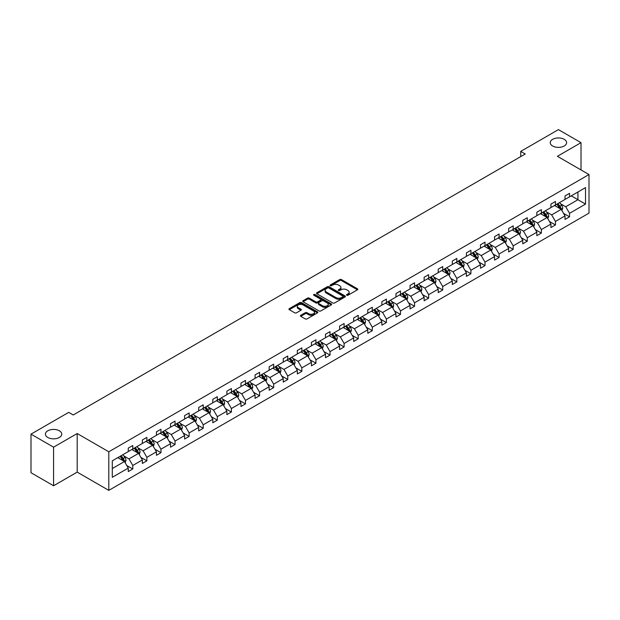 <?xml version="1.0" encoding="UTF-8"?>
<svg xmlns="http://www.w3.org/2000/svg" width="620" height="620" viewBox="0 0 620 620"><rect width="100%" height="100%" fill="white"/><g stroke="black" fill="none" stroke-linecap="round" stroke-linejoin="round"><path stroke-width="0.93" d="M59.357 430.799A8.176 4.72 0 0 0 50.453 429.776A8.176 4.72 0 0 0 45.407 434.139A8.176 4.72 0 0 0 47.802 437.472A8.176 4.72 0 0 0 56.707 438.495A8.176 4.72 0 0 0 61.752 434.139A8.176 4.72 0 0 0 59.357 430.799M564.208 139.329A8.176 4.72 0 0 0 555.303 138.306A8.176 4.72 0 0 0 550.258 142.662A8.176 4.72 0 0 0 552.653 146.002A8.176 4.72 0 0 0 561.557 147.025A8.176 4.72 0 0 0 566.603 142.662A8.176 4.72 0 0 0 564.208 139.329M346.758 295.244A0.876 0.504 0 0 0 347.998 295.244L357.422 289.811A1.256 0.721 0 0 0 357.787 289.3A1.256 0.721 0 0 0 357.422 288.781L341.465 279.574A1.256 0.721 0 0 0 339.69 279.574L330.274 285.006A0.876 0.504 0 0 0 331.514 285.727L332.731 285.022A4.014 2.317 0 0 1 338.404 285.022L339.737 285.789A4.014 2.317 0 0 1 340.907 287.424A4.014 2.317 0 0 1 339.737 289.067L338.512 289.772A0.876 0.504 0 0 0 339.76 290.486L340.977 289.78A4.014 2.317 0 0 1 346.65 289.78L347.983 290.548A4.014 2.317 0 0 1 349.153 292.19A4.014 2.317 0 0 1 347.983 293.826L346.758 294.531A0.876 0.504 0 0 0 346.758 295.244L346.758 294.531M300.778 315.293A1.256 0.721 0 0 0 300.406 315.805A1.256 0.721 0 0 0 300.778 316.316L305.249 318.905A1.256 0.721 0 0 0 307.024 318.905L317.487 312.868A1.256 0.721 0 0 0 317.851 312.356A1.256 0.721 0 0 0 317.487 311.844L301.529 302.63A1.256 0.721 0 0 0 299.755 302.63L289.292 308.667A1.256 0.721 0 0 0 288.928 309.178A1.256 0.721 0 0 0 289.292 309.69L294.702 312.813A1.256 0.721 0 0 0 296.476 312.813L300.948 310.233A1.256 0.721 0 0 0 301.32 309.713A1.256 0.721 0 0 0 300.948 309.202L298.267 307.66A3.356 1.938 0 0 1 297.29 306.288A3.356 1.938 0 0 1 299.359 304.498A3.356 1.938 0 0 1 303.01 304.916L313.519 310.984A3.356 1.938 0 0 1 314.503 312.356A3.356 1.938 0 0 1 312.426 314.138A3.356 1.938 0 0 1 308.776 313.72L307.024 312.713A1.256 0.721 0 0 0 305.249 312.713L300.778 315.293L300.778 316.316L305.249 313.751L305.249 312.713M77.198 433.535L53.576 447.175L31 434.139L31 472.719L53.576 485.755L77.198 472.122L108.802 490.374L108.802 451.786L77.198 433.535L77.198 472.122M581.01 169.934L581.01 142.662L557.388 156.302L589 174.546L108.802 451.786M581.01 142.662L558.426 129.626L520.722 151.396L520.722 156.612M31 434.139L68.704 412.37L73.222 414.974L525.241 154.008L520.722 151.396M332.824 302.986A1.256 0.721 0 0 0 334.591 302.986L345.053 296.949A1.256 0.721 0 0 0 345.418 296.438A1.256 0.721 0 0 0 345.053 295.926L329.096 286.711A1.256 0.721 0 0 0 327.321 286.711L316.867 292.749A1.256 0.721 0 0 0 316.495 293.26A1.256 0.721 0 0 0 316.867 293.772L332.824 302.986M314.154 295.438A0.876 0.504 0 0 1 315.045 295.562L315.045 294.515L331.266 303.885A1.256 0.721 0 0 1 331.638 304.397A1.256 0.721 0 0 1 331.266 304.908L320.811 310.946A1.256 0.721 0 0 1 319.037 310.946L303.079 301.731L303.079 300.708A1.256 0.721 0 0 0 302.715 301.219A1.256 0.721 0 0 0 303.079 301.731M303.079 300.708L307.559 298.127A1.256 0.721 0 0 1 309.326 298.127L315.797 301.863A1.256 0.721 0 0 0 317.572 301.863L320.54 300.15A1.256 0.721 0 0 0 320.912 299.638A1.256 0.721 0 0 0 320.54 299.119L313.805 295.236A0.876 0.504 0 0 1 315.045 294.515M53.576 447.175L53.576 485.755M112.282 460.831L128.27 451.6L128.27 448.113L132.781 445.501L132.781 448.996L142.36 443.471L142.36 439.975L146.87 437.371L146.87 440.867L156.442 435.333L156.442 431.846L160.96 429.234L160.96 432.729L170.531 427.203L170.531 423.708L175.049 421.104L175.049 424.591L184.62 419.066L184.62 415.571L189.139 412.966L189.139 416.462L198.71 410.936L198.71 407.441L203.228 404.829L203.228 408.324L212.799 402.799L212.799 399.303L217.318 396.699L217.318 400.195L226.889 394.669L226.889 391.173L231.407 388.562L231.407 392.057L240.978 386.531L240.978 383.036L245.497 380.432L245.497 383.927L255.068 378.394L255.068 374.906L259.586 372.295L259.586 375.79L269.158 370.264L269.158 366.769L273.668 364.165L273.668 367.652L283.247 362.127L283.247 358.639L287.757 356.027L287.757 359.522L297.337 353.997L297.337 350.502L301.847 347.897L301.847 351.385L311.426 345.859L311.426 342.364L315.937 339.76L315.937 343.255L325.508 337.729L325.508 334.234L330.026 331.623L330.026 335.118L339.597 329.592L339.597 326.097L344.115 323.493L344.115 326.988L353.687 321.454L353.687 317.967L358.205 315.355L358.205 318.851L367.776 313.325L367.776 309.829L372.295 307.226L372.295 310.713L381.866 305.187L381.866 301.7L386.384 299.088L386.384 302.583L395.955 297.058L395.955 293.562L400.474 290.958L400.474 294.446L410.045 288.92L410.045 285.425L414.563 282.821L414.563 286.316L424.134 280.79L424.134 277.295L428.653 274.683L428.653 278.178L438.224 272.653L438.224 269.158L442.734 266.553L442.734 270.049L452.313 264.523L452.313 261.028L456.824 258.416L456.824 261.911L466.403 256.385L466.403 252.89L470.913 250.286L470.913 253.781L480.492 248.248L480.492 244.761L485.003 242.149L485.003 245.644L494.574 240.118L494.574 236.623L499.092 234.019L499.092 237.506L508.664 231.981L508.664 228.486L513.182 225.881L513.182 229.377L522.753 223.851L522.753 220.356L527.271 217.752L527.271 221.239L536.843 215.713L536.843 212.218L541.361 209.614L541.361 213.11L550.932 207.584L550.932 204.088L555.45 201.477L555.45 204.972L565.021 199.446L565.021 195.951L569.54 193.347L569.54 196.842L585.52 187.612L585.52 204.088L569.54 213.319L569.54 216.806L565.021 219.418L565.021 215.923L555.45 221.449L555.45 224.944L550.932 227.548L550.932 224.06L541.361 229.586L541.361 233.081L536.843 235.685L536.843 232.19L527.271 237.716L527.271 241.211L522.753 243.823L522.753 240.328L513.182 245.853L513.182 249.349L508.664 251.953L508.664 248.457L499.092 253.983L499.092 257.478L494.574 260.09L494.574 256.595L485.003 262.121L485.003 265.616L480.492 268.22L480.492 264.724L470.913 270.258L470.913 273.746L466.403 276.357L466.403 272.862L456.824 278.388L456.824 281.883L452.313 284.487L452.313 281L442.734 286.525L442.734 290.021L438.224 292.625L438.224 289.129L428.653 294.655L428.653 298.15L424.134 300.754L424.134 297.267L414.563 302.793L414.563 306.288L410.045 308.892L410.045 305.397L400.474 310.922L400.474 314.418L395.955 317.029L395.955 313.534L386.384 319.06L386.384 322.555L381.866 325.159L381.866 321.664L372.295 327.197L372.295 330.685L367.776 333.297L367.776 329.801L358.205 335.327L358.205 338.822L353.687 341.426L353.687 337.939L344.115 343.464L344.115 346.952L339.597 349.564L339.597 346.069L330.026 351.594L330.026 355.09L325.508 357.694L325.508 354.206L315.937 359.732L315.937 363.227L311.426 365.831L311.426 362.336L301.847 367.862L301.847 371.357L297.337 373.969L297.337 370.473L287.757 375.999L287.757 379.494L283.247 382.098L283.247 378.603L273.668 384.137L273.668 387.624L269.158 390.236L269.158 386.74L259.586 392.266L259.586 395.762L255.068 398.365L255.068 394.87L245.497 400.404L245.497 403.891L240.978 406.503L240.978 403.008L231.407 408.534L231.407 412.029L226.889 414.633L226.889 411.145L217.318 416.671L217.318 420.166L212.799 422.77L212.799 419.275L203.228 424.801L203.228 428.296L198.71 430.908L198.71 427.413L189.139 432.938L189.139 436.433L184.62 439.038L184.62 435.542L175.049 441.068L175.049 444.563L170.531 447.175L170.531 443.68L160.96 449.206L160.96 452.701L156.442 455.305L156.442 451.81L146.87 457.343L146.87 460.831L142.36 463.442L142.36 459.947L132.781 465.473L132.781 468.968L128.27 471.572L128.27 468.085L112.282 477.307L112.282 460.831M108.802 490.374L589 213.133L589 174.546M131.882 449.515L138.562 453.375L128.991 458.901L123.76 455.886M128.991 458.901L132.781 465.473M138.562 453.375L142.36 459.947M128.27 450.771L128.991 451.189L132.781 448.996M145.971 441.386L152.652 445.245L143.081 450.771L137.849 447.749M143.081 450.771L146.87 457.343M152.652 445.245L156.442 451.81M142.36 442.634L143.081 443.052L146.87 440.867M160.061 433.248L166.741 437.108L157.17 442.634L151.939 439.619M157.17 442.634L160.96 449.206M166.741 437.108L170.531 443.68M156.442 434.504L157.17 434.922L160.96 432.729M174.142 425.118L180.831 428.978L171.26 434.504L166.028 431.481M171.26 434.504L175.049 441.068M180.831 428.978L184.62 435.542M170.531 426.366L171.26 426.785L175.049 424.591M188.232 416.981L194.92 420.841L185.349 426.366L180.118 423.351M185.349 426.366L189.139 432.938M194.92 420.841L198.71 427.413M184.62 418.236L185.349 418.647L189.139 416.462M202.322 408.851L209.01 412.703L199.431 418.236L194.207 415.214M199.431 418.236L203.228 424.801M209.01 412.703L212.799 419.275M198.71 410.099L199.431 410.518L203.228 408.324M216.411 400.714L223.099 404.573L213.52 410.099L208.297 407.084M213.52 410.099L217.318 416.671M223.099 404.573L226.889 411.145M212.799 401.962L213.52 402.38L217.318 400.195M230.501 392.576L237.189 396.436L227.61 401.962L222.386 398.947M227.61 401.962L231.407 408.534M237.189 396.436L240.978 403.008M226.889 393.832L227.61 394.25L231.407 392.057M244.59 384.447L251.271 388.306L241.699 393.832L236.476 390.809M241.699 393.832L245.497 400.404M251.271 388.306L255.068 394.87M240.978 385.694L241.699 386.113L245.497 383.927M258.679 376.309L265.36 380.169L255.789 385.694L250.565 382.679M255.789 385.694L259.586 392.266M265.36 380.169L269.158 386.74M255.068 377.565L255.789 377.983L259.586 375.79M272.769 368.179L279.45 372.039L269.878 377.565L264.655 374.542M269.878 377.565L273.668 384.137M279.45 372.039L283.247 378.603M269.158 369.427L269.878 369.846L273.668 367.652M286.858 360.042L293.539 363.901L283.968 369.427L278.737 366.412M283.968 369.427L287.757 375.999M293.539 363.901L297.337 370.473M283.247 361.297L283.968 361.708L287.757 359.522M300.948 351.912L307.629 355.764L298.057 361.297L292.826 358.275M298.057 361.297L301.847 367.862M307.629 355.764L311.426 362.336M297.337 353.16L298.057 353.578L301.847 351.385M315.038 343.774L321.718 347.634L312.147 353.16L306.916 350.145M312.147 353.16L315.937 359.732M321.718 347.634L325.508 354.206M311.426 345.03L312.147 345.441L315.937 343.255M329.127 335.637L335.808 339.497L326.236 345.03L321.005 342.007M326.236 345.03L330.026 351.594M335.808 339.497L339.597 346.069M325.508 336.892L326.236 337.311L330.026 335.118M343.209 327.507L349.897 331.367L340.326 336.892L335.094 333.878M340.326 336.892L344.115 343.464M349.897 331.367L353.687 337.939M339.597 328.755L340.326 329.173L344.115 326.988M357.298 319.37L363.987 323.229L354.415 328.755L349.184 325.74M354.415 328.755L358.205 335.327M363.987 323.229L367.776 329.801M353.687 320.625L354.415 321.044L358.205 318.851M371.388 311.24L378.076 315.099L368.497 320.625L363.274 317.603M368.497 320.625L372.295 327.197M378.076 315.099L381.866 321.664M367.776 312.488L368.497 312.906L372.295 310.713M385.477 303.103L392.166 306.962L382.587 312.488L377.363 309.473M382.587 312.488L386.384 319.06M392.166 306.962L395.955 313.534M381.866 304.358L382.587 304.776L386.384 302.583M399.567 294.973L406.255 298.832L396.676 304.358L391.453 301.336M396.676 304.358L400.474 310.922M406.255 298.832L410.045 305.397M395.955 296.221L396.676 296.639L400.474 294.446M413.656 286.835L420.337 290.695L410.765 296.221L405.542 293.206M410.765 296.221L414.563 302.793M420.337 290.695L424.134 297.267M410.045 288.091L410.765 288.502L414.563 286.316M427.746 278.706L434.426 282.557L424.855 288.091L419.632 285.068M424.855 288.091L428.653 294.655M434.426 282.557L438.224 289.129M424.134 279.953L424.855 280.372L428.653 278.178M441.835 270.568L448.516 274.428L438.945 279.953L433.721 276.938M438.945 279.953L442.734 286.525M448.516 274.428L452.313 281M438.224 271.816L438.945 272.234L442.734 270.049M455.925 262.43L462.605 266.29L453.034 271.816L447.803 268.801M453.034 271.816L456.824 278.388M462.605 266.29L466.403 272.862M452.313 263.686L453.034 264.104L456.824 261.911M470.014 254.301L476.695 258.16L467.124 263.686L461.892 260.663M467.124 263.686L470.913 270.258M476.695 258.16L480.492 264.724M466.403 255.549L467.124 255.967L470.913 253.781M484.104 246.163L490.784 250.023L481.213 255.549L475.982 252.534M481.213 255.549L485.003 262.121M490.784 250.023L494.574 256.595M480.492 247.419L481.213 247.837L485.003 245.644M498.193 238.034L504.874 241.893L495.303 247.419L490.071 244.396M495.303 247.419L499.092 253.983M504.874 241.893L508.664 248.457M494.574 239.281L495.303 239.7L499.092 237.506M512.275 229.896L518.963 233.756L509.392 239.281L504.161 236.267M509.392 239.281L513.182 245.853M518.963 233.756L522.753 240.328M508.664 231.151L509.392 231.562L513.182 229.377M526.365 221.766L533.053 225.618L523.482 231.151L518.25 228.129M523.482 231.151L527.271 237.716M533.053 225.618L536.843 232.19M522.753 223.014L523.482 223.433L527.271 221.239M540.454 213.629L547.142 217.488L537.563 223.014L532.34 219.999M537.563 223.014L541.361 229.586M547.142 217.488L550.932 224.06M536.843 214.876L537.563 215.295L541.361 213.11M554.543 205.491L561.232 209.351L551.653 214.876L546.429 211.862M551.653 214.876L555.45 221.449M561.232 209.351L565.021 215.923M550.932 206.747L551.653 207.165L555.45 204.972M571.253 195.85L577.933 199.71L565.742 206.747L560.519 203.732M565.742 206.747L569.54 213.319M585.52 204.088L577.933 199.71L577.933 191.991L585.52 187.612M565.021 198.609L565.742 199.028L569.54 196.842M112.282 468.55L124.473 461.512L117.792 457.653M124.473 461.512L128.27 468.085M563.534 213.342L569.54 216.806M549.444 221.479L555.45 224.944M535.355 229.609L541.361 233.081M521.265 237.747L527.271 241.211M507.175 245.876L513.182 249.349M493.086 254.014L499.092 257.478M478.996 262.144L485.003 265.616M464.907 270.281L470.913 273.746M450.818 278.419L456.824 281.883M436.736 286.548L442.734 290.021M422.646 294.686L428.653 298.15M408.557 302.816L414.563 306.288M394.467 310.953L400.474 314.418M380.378 319.083L386.384 322.555M366.288 327.221L372.295 330.685M352.199 335.358L358.205 338.822M338.109 343.488L344.115 346.952M324.02 351.625L330.026 355.09M309.93 359.755L315.937 363.227M295.841 367.892L301.847 371.357M281.751 376.022L287.757 379.494M267.67 384.16L273.668 387.624M253.58 392.29L259.586 395.762M239.49 400.427L245.497 403.891M225.401 408.564L231.407 412.029M211.312 416.694L217.318 420.166M197.222 424.832L203.228 428.296M183.133 432.962L189.139 436.433M169.043 441.099L175.049 444.563M154.953 449.229L160.96 452.701M140.864 457.366L146.87 460.831M126.775 465.504L132.781 468.968M347.115 295.368L347.983 294.872A4.014 2.317 0 0 0 349.153 293.229L349.153 292.19M340.907 287.424L340.907 288.471A4.014 2.317 0 0 1 339.737 290.106L338.869 290.61M357.407 289.819L341.465 280.612A1.256 0.721 0 0 0 339.69 280.612L330.623 285.851M345.038 296.957L329.096 287.757A1.256 0.721 0 0 0 327.321 287.757L316.882 293.787M342.837 296.794A0.876 0.504 0 0 0 342.837 296.081L328.833 287.99A0.876 0.504 0 0 0 327.592 287.99L326.306 288.734A4.014 2.317 0 0 0 325.128 290.369A4.014 2.317 0 0 0 326.306 292.012L335.877 297.538A4.014 2.317 0 0 0 341.55 297.538L342.837 296.794L342.837 297.84A0.876 0.504 0 0 0 343.092 297.476L343.092 296.438M325.128 290.369L325.128 291.416A4.014 2.317 0 0 0 326.306 293.051L326.306 292.012M342.837 297.84L341.55 298.577A4.014 2.317 0 0 1 335.877 298.577L326.306 293.051M303.095 301.746L307.559 299.166L307.559 298.127M320.912 299.638L320.912 300.677A1.256 0.721 0 0 1 320.54 301.188L317.572 302.901A1.256 0.721 0 0 1 315.797 302.901L309.326 299.166A1.256 0.721 0 0 0 307.559 299.166M315.045 295.562L331.251 304.916M322.516 305.738A3.356 1.938 0 0 0 326.167 306.156A3.356 1.938 0 0 0 328.244 304.366A3.356 1.938 0 0 0 327.259 303.002L323.555 300.863A1.256 0.721 0 0 0 321.78 300.863L318.812 302.576A1.256 0.721 0 0 0 318.447 303.087A1.256 0.721 0 0 0 318.812 303.599L322.516 305.738L322.516 306.784A3.356 1.938 0 0 0 326.167 307.202A3.356 1.938 0 0 0 328.244 305.412L328.244 304.366M318.447 303.087L318.447 304.133A1.256 0.721 0 0 0 318.812 304.645L318.812 303.599M322.516 306.784L318.812 304.645M314.503 312.356L314.503 313.394A3.356 1.938 0 0 1 312.426 315.185A3.356 1.938 0 0 1 308.776 314.766L307.024 313.751A1.256 0.721 0 0 0 305.249 313.751M297.29 306.288L297.29 307.334A3.356 1.938 0 0 0 298.267 308.698L298.267 307.66M300.948 309.202L300.948 310.233L298.267 308.698M317.487 311.844L317.487 312.868L301.529 303.668A1.256 0.721 0 0 0 299.755 303.668L289.308 309.698L289.292 308.667M561.914 210.544L562.743 208.142A3.387 1.953 -120 0 0 561.666 205.259L559.635 202.554M556 206.336L555.125 205.158M560.728 209.064L560.922 208.289A3.387 1.953 -120 0 0 559.953 206.251L557.923 203.546M557.078 204.034L559.302 207.01A1.721 0.992 60 0 1 559.62 207.537L560.922 208.289M556.837 204.174L558.868 206.879A3.387 1.953 60 0 1 559.713 208.475M547.824 218.674L548.654 216.279A3.387 1.953 -120 0 0 547.576 213.396L545.546 210.692M541.911 214.466L541.035 213.296M546.639 217.202L546.832 216.419A3.387 1.953 -120 0 0 545.864 214.388L543.833 211.676M542.988 212.172L545.22 215.148A1.721 0.992 60 0 1 545.53 215.675L546.832 216.419M542.748 212.304L544.779 215.008A3.387 1.953 60 0 1 545.623 216.613M533.735 226.812L534.564 224.409A3.387 1.953 -120 0 0 533.487 221.526L531.456 218.821M527.822 222.603L526.946 221.433M532.549 225.331L532.743 224.556A3.387 1.953 -120 0 0 531.774 222.518L529.744 219.813M528.899 220.302L531.131 223.285A1.721 0.992 60 0 1 531.441 223.804L532.743 224.556M528.659 220.441L530.689 223.146A3.387 1.953 60 0 1 531.534 224.742M519.645 234.941L520.482 232.547A3.387 1.953 -120 0 0 519.397 229.663L517.375 226.959M513.732 230.741L512.856 229.563M518.46 233.469L518.653 232.694A3.387 1.953 -120 0 0 517.685 230.656L515.654 227.951M514.809 228.439L517.041 231.415A1.721 0.992 60 0 1 517.351 231.942L518.653 232.694M514.569 228.571L516.6 231.283A3.387 1.953 60 0 1 517.444 232.88M505.564 243.079L506.393 240.676A3.387 1.953 -120 0 0 505.308 237.801L503.285 235.088M499.643 238.871L498.767 237.7M504.37 241.599L504.564 240.824A3.387 1.953 -120 0 0 503.595 238.785L501.564 236.081M500.72 236.569L502.952 239.553A1.721 0.992 60 0 1 503.262 240.072L504.564 240.824M500.479 236.708L502.51 239.413A3.387 1.953 60 0 1 503.355 241.01M491.474 251.216L492.303 248.814A3.387 1.953 -120 0 0 491.218 245.931L489.196 243.226M485.561 247.008L484.677 245.83M490.288 249.736L490.474 248.961A3.387 1.953 -120 0 0 489.506 246.923L487.475 244.218M486.63 244.706L488.862 247.682A1.721 0.992 60 0 1 489.172 248.209L490.474 248.961M486.39 244.838L488.421 247.551A3.387 1.953 60 0 1 489.265 249.147M477.385 259.346L478.214 256.951A3.387 1.953 -120 0 0 477.129 254.068L475.106 251.356M471.471 255.138L470.588 253.968M476.199 257.866L476.385 257.091A3.387 1.953 -120 0 0 475.416 255.06L473.386 252.348M472.541 252.836L474.773 255.82A1.721 0.992 60 0 1 475.083 256.339L476.385 257.091M472.308 252.976L474.331 255.68A3.387 1.953 60 0 1 475.176 257.285M463.295 267.483L464.124 265.081A3.387 1.953 -120 0 0 463.047 262.198L461.017 259.493M457.382 263.275L456.498 262.097M462.109 266.003L462.295 265.228A3.387 1.953 -120 0 0 461.327 263.19L459.304 260.485M458.451 260.974L460.683 263.95A1.721 0.992 60 0 1 460.993 264.476L462.295 265.228M458.219 261.113L460.242 263.818A3.387 1.953 60 0 1 461.086 265.414M449.206 275.613L450.035 273.219A3.387 1.953 -120 0 0 448.957 270.336L446.927 267.631M443.292 271.405L442.409 270.235M448.02 274.141L448.206 273.358A3.387 1.953 -120 0 0 447.237 271.328L445.214 268.615M444.362 269.111L446.594 272.087A1.721 0.992 60 0 1 446.911 272.614L448.206 273.358M444.129 269.243L446.152 271.947A3.387 1.953 60 0 1 446.997 273.552M435.116 283.751L435.945 281.348A3.387 1.953 -120 0 0 434.868 278.465L432.838 275.76M429.203 279.543L428.319 278.372M433.93 282.271L434.116 281.496A3.387 1.953 -120 0 0 433.147 279.457L431.125 276.752M430.272 277.241L432.504 280.224A1.721 0.992 60 0 1 432.822 280.744L434.116 281.496M430.04 277.38L432.062 280.085A3.387 1.953 60 0 1 432.907 281.681M421.026 291.88L421.856 289.486A3.387 1.953 -120 0 0 420.779 286.603L418.748 283.898M415.113 287.68L414.23 286.502M419.841 290.408L420.027 289.625A3.387 1.953 -120 0 0 419.058 287.595L417.035 284.89M416.183 285.378L418.415 288.354A1.721 0.992 60 0 1 418.732 288.881L420.027 289.625M415.95 285.51L417.981 288.222A3.387 1.953 60 0 1 418.818 289.819M406.937 300.018L407.766 297.615A3.387 1.953 -120 0 0 406.689 294.74L404.659 292.028M401.024 295.81L400.148 294.639M405.751 298.538L405.937 297.763A3.387 1.953 -120 0 0 404.969 295.724L402.946 293.02M402.093 293.508L404.325 296.492A1.721 0.992 60 0 1 404.643 297.011L405.937 297.763M401.861 293.647L403.891 296.352A3.387 1.953 60 0 1 404.728 297.949M392.847 308.156L393.677 305.753A3.387 1.953 -120 0 0 392.599 302.87L390.569 300.165M386.934 303.947L386.058 302.769M391.662 306.675L391.856 305.9A3.387 1.953 -120 0 0 390.887 303.862L388.856 301.157M388.012 301.646L390.236 304.622A1.721 0.992 60 0 1 390.553 305.149L391.856 305.9M387.771 301.777L389.802 304.49A3.387 1.953 60 0 1 390.647 306.086M378.758 316.285L379.587 313.89A3.387 1.953 -120 0 0 378.51 311.007L376.479 308.295M372.845 312.077L371.969 310.907M377.572 314.805L377.766 314.03A3.387 1.953 -120 0 0 376.797 312L374.767 309.287M373.922 309.775L376.154 312.759A1.721 0.992 60 0 1 376.464 313.278L377.766 314.03M373.682 309.915L375.712 312.62A3.387 1.953 60 0 1 376.557 314.216M364.669 324.423L365.498 322.02A3.387 1.953 -120 0 0 364.421 319.137L362.39 316.433M358.755 320.214L357.88 319.037M363.483 322.942L363.676 322.168A3.387 1.953 -120 0 0 362.708 320.129L360.677 317.425M359.833 317.913L362.065 320.889A1.721 0.992 60 0 1 362.375 321.416L363.676 322.168M359.592 318.052L361.623 320.757A3.387 1.953 60 0 1 362.468 322.353M350.579 332.553L351.416 330.158A3.387 1.953 -120 0 0 350.331 327.275L348.308 324.57M344.666 328.344L343.79 327.174M349.393 331.08L349.587 330.297A3.387 1.953 -120 0 0 348.618 328.267L346.588 325.554M345.743 326.05L347.975 329.026A1.721 0.992 60 0 1 348.285 329.546L349.587 330.297M345.503 326.182L347.533 328.887A3.387 1.953 60 0 1 348.378 330.491M336.497 340.69L337.327 338.288A3.387 1.953 -120 0 0 336.242 335.404L334.219 332.7M330.576 336.482L329.701 335.312M335.304 339.21L335.498 338.435A3.387 1.953 -120 0 0 334.529 336.397L332.498 333.692M331.654 334.18L333.885 337.156A1.721 0.992 60 0 1 334.196 337.683L335.498 338.435M331.413 334.32L333.444 337.024A3.387 1.953 60 0 1 334.288 338.621M322.408 348.82L323.237 346.425A3.387 1.953 -120 0 0 322.152 343.542L320.129 340.837M316.495 344.619L315.611 343.441M321.222 347.347L321.408 346.565A3.387 1.953 -120 0 0 320.439 344.534L318.409 341.829M317.564 342.317L319.796 345.294A1.721 0.992 60 0 1 320.106 345.821L321.408 346.565M317.324 342.449L319.354 345.154A3.387 1.953 60 0 1 320.199 346.758M308.318 356.957L309.147 354.555A3.387 1.953 -120 0 0 308.062 351.672L306.04 348.967M302.405 352.749L301.522 351.579M307.132 355.477L307.319 354.702A3.387 1.953 -120 0 0 306.35 352.664L304.319 349.959M303.474 350.447L305.707 353.431A1.721 0.992 60 0 1 306.017 353.95L307.319 354.702M303.242 350.587L305.265 353.292A3.387 1.953 60 0 1 306.11 354.888M294.229 365.087L295.058 362.692A3.387 1.953 -120 0 0 293.981 359.809L291.95 357.104M288.315 360.887L287.432 359.709M293.043 363.615L293.229 362.84A3.387 1.953 -120 0 0 292.26 360.801L290.23 358.096M289.385 358.585L291.617 361.561A1.721 0.992 60 0 1 291.927 362.088L293.229 362.84M289.153 358.716L291.175 361.429A3.387 1.953 60 0 1 292.02 363.026M280.139 373.224L280.969 370.83A3.387 1.953 -120 0 0 279.891 367.947L277.861 365.234M274.226 369.016L273.342 367.846M278.954 371.744L279.139 370.969A3.387 1.953 -120 0 0 278.171 368.931L276.148 366.226M275.296 366.715L277.528 369.698A1.721 0.992 60 0 1 277.845 370.218L279.139 370.969M275.063 366.854L277.086 369.559A3.387 1.953 60 0 1 277.93 371.155M266.05 381.362L266.879 378.96A3.387 1.953 -120 0 0 265.802 376.077L263.771 373.372M260.137 377.154L259.253 375.976M264.864 379.882L265.05 379.107A3.387 1.953 -120 0 0 264.081 377.069L262.058 374.364M261.206 374.852L263.438 377.828A1.721 0.992 60 0 1 263.756 378.355L265.05 379.107M260.974 374.992L262.996 377.696A3.387 1.953 60 0 1 263.841 379.293M251.96 389.492L252.79 387.097A3.387 1.953 -120 0 0 251.712 384.214L249.682 381.502M246.047 385.284L245.163 384.113M250.774 388.019L250.96 387.237A3.387 1.953 -120 0 0 249.992 385.206L247.969 382.494M247.117 382.982L249.349 385.966A1.721 0.992 60 0 1 249.666 386.485L250.96 387.237M246.884 383.121L248.915 385.826A3.387 1.953 60 0 1 249.751 387.43M237.871 397.629L238.7 395.227A3.387 1.953 -120 0 0 237.623 392.344L235.592 389.639M231.958 393.421L231.082 392.243M236.685 396.149L236.871 395.374A3.387 1.953 -120 0 0 235.902 393.336L233.879 390.631M233.027 391.119L235.259 394.095A1.721 0.992 60 0 1 235.577 394.622L236.871 395.374M232.794 391.259L234.825 393.964A3.387 1.953 60 0 1 235.662 395.56M223.781 405.759L224.611 403.364A3.387 1.953 -120 0 0 223.533 400.481L221.503 397.776M217.868 401.551L216.992 400.381M222.596 404.286L222.789 403.504A3.387 1.953 -120 0 0 221.821 401.473L219.79 398.761M218.945 399.257L221.169 402.233A1.721 0.992 60 0 1 221.487 402.76L222.789 403.504M218.705 399.389L220.736 402.093A3.387 1.953 60 0 1 221.58 403.697M209.692 413.896L210.521 411.494A3.387 1.953 -120 0 0 209.444 408.611L207.413 405.906M203.779 409.688L202.903 408.518M208.506 412.416L208.7 411.641A3.387 1.953 -120 0 0 207.731 409.603L205.701 406.898M204.856 407.387L207.088 410.37A1.721 0.992 60 0 1 207.398 410.889L208.7 411.641M204.615 407.526L206.646 410.231A3.387 1.953 60 0 1 207.491 411.827M195.602 422.026L196.431 419.632A3.387 1.953 -120 0 0 195.354 416.749L193.324 414.044M189.689 417.826L188.813 416.648M194.417 420.554L194.61 419.779A3.387 1.953 -120 0 0 193.642 417.74L191.611 415.036M190.766 415.524L192.998 418.5A1.721 0.992 60 0 1 193.308 419.027L194.61 419.779M190.526 415.656L192.556 418.368A3.387 1.953 60 0 1 193.401 419.965M181.513 430.164L182.35 427.761A3.387 1.953 -120 0 0 181.265 424.886L179.242 422.174M175.6 425.956L174.724 424.785M180.327 428.683L180.521 427.909A3.387 1.953 -120 0 0 179.552 425.87L177.522 423.166M176.677 423.654L178.909 426.637A1.721 0.992 60 0 1 179.219 427.157L180.521 427.909M176.436 423.793L178.467 426.498A3.387 1.953 60 0 1 179.312 428.094M167.423 438.301L168.26 435.899A3.387 1.953 -120 0 0 167.175 433.016L165.153 430.311M161.51 434.093L160.634 432.915M166.238 436.821L166.431 436.046A3.387 1.953 -120 0 0 165.463 434.008L163.432 431.303M162.587 431.791L164.819 434.767A1.721 0.992 60 0 1 165.129 435.294L166.431 436.046M162.347 431.923L164.377 434.636A3.387 1.953 60 0 1 165.222 436.232M153.342 446.431L154.171 444.036A3.387 1.953 -120 0 0 153.086 441.153L151.063 438.441M147.428 442.223L146.545 441.053M152.156 444.951L152.342 444.176A3.387 1.953 -120 0 0 151.373 442.145L149.343 439.433M148.498 439.921L150.73 442.905A1.721 0.992 60 0 1 151.04 443.424L152.342 444.176M148.258 440.061L150.288 442.765A3.387 1.953 60 0 1 151.133 444.37M139.252 454.568L140.081 452.166A3.387 1.953 -120 0 0 138.996 449.283L136.974 446.578M133.339 450.36L132.455 449.182M138.066 453.088L138.252 452.313A3.387 1.953 -120 0 0 137.284 450.275L135.253 447.57M134.408 448.058L136.64 451.035A1.721 0.992 60 0 1 136.95 451.561L138.252 452.313M134.176 448.198L136.199 450.903A3.387 1.953 60 0 1 137.043 452.499M125.163 462.698L125.992 460.304A3.387 1.953 -120 0 0 124.915 457.421L122.884 454.716M119.249 458.49L118.366 457.32M123.977 461.226L124.163 460.443A3.387 1.953 -120 0 0 123.194 458.413L121.163 455.7M120.319 456.196L122.551 459.172A1.721 0.992 60 0 1 122.861 459.699L124.163 460.443M120.086 456.328L122.109 459.032A3.387 1.953 60 0 1 122.954 460.637M347.983 294.872L347.983 293.826M338.512 290.486L338.512 289.772M339.737 290.106L339.737 289.067M330.274 285.727L330.274 285.006M339.69 280.612L339.69 279.574M341.465 280.612L341.465 279.574M357.422 289.811L357.422 288.781M316.867 293.772L316.867 292.749M327.321 287.757L327.321 286.711M329.096 287.757L329.096 286.711M345.053 296.949L345.053 295.926M335.877 298.577L335.877 297.538M341.55 298.577L341.55 297.538M309.326 299.166L309.326 298.127M315.797 302.901L315.797 301.863M317.572 302.901L317.572 301.863M320.54 301.188L320.54 300.15M331.266 304.908L331.266 303.885M307.024 313.751L307.024 312.713M308.776 314.766L308.776 313.72M299.755 303.668L299.755 302.63M301.529 303.668L301.529 302.63M560.984 209.211L562.72 208.212M559.953 206.251L561.666 205.259M557.907 207.437L558.868 206.879M546.894 217.349L548.638 216.341M545.864 214.388L547.576 213.396M543.817 215.566L544.779 215.008M532.805 225.478L534.548 224.479M531.774 222.518L533.487 221.526M529.728 223.704L530.689 223.146M518.715 233.616L520.459 232.608M517.685 230.656L519.397 229.663M515.639 231.833L516.6 231.283M504.626 241.746L506.37 240.746M503.595 238.785L505.308 237.801M501.549 239.971L502.51 239.413M490.544 249.883L492.28 248.876M489.506 246.923L491.218 245.931M487.46 248.101L488.421 247.551M476.454 258.021L478.19 257.013M475.416 255.06L477.129 254.068M473.37 256.238L474.331 255.68M462.365 266.151L464.101 265.151M461.327 263.19L463.047 262.198M459.281 264.376L460.242 263.818M448.275 274.288L450.012 273.281M447.237 271.328L448.957 270.336M445.191 272.505L446.152 271.947M434.186 282.418L435.922 281.418M433.147 279.457L434.868 278.465M431.101 280.643L432.062 280.085M420.096 290.555L421.832 289.548M419.058 287.595L420.779 286.603M417.012 288.773L417.981 288.222M406.007 298.685L407.743 297.685M404.969 295.724L406.689 294.74M402.923 296.91L403.891 296.352M391.918 306.822L393.654 305.815M390.887 303.862L392.599 302.87M388.841 305.04L389.802 304.49M377.828 314.96L379.572 313.953M376.797 312L378.51 311.007M374.751 313.178L375.712 312.62M363.738 323.09L365.482 322.09M362.708 320.129L364.421 319.137M360.662 321.315L361.623 320.757M349.649 331.227L351.393 330.22M348.618 328.267L350.331 327.275M346.572 329.445L347.533 328.887M335.56 339.357L337.303 338.357M334.529 336.397L336.242 335.404M332.483 337.582L333.444 337.024M321.478 347.495L323.214 346.487M320.439 344.534L322.152 343.542M318.393 345.712L319.354 345.154M307.388 355.624L309.124 354.625M306.35 352.664L308.062 351.672M304.304 353.849L305.265 353.292M293.299 363.762L295.035 362.754M292.26 360.801L293.981 359.809M290.214 361.979L291.175 361.429M279.209 371.892L280.945 370.892M278.171 368.931L279.891 367.947M276.125 370.117L277.086 369.559M265.12 380.029L266.856 379.029M264.081 377.069L265.802 376.077M262.035 378.247L262.996 377.696M251.03 388.167L252.766 387.159M249.992 385.206L251.712 384.214M247.946 386.384L248.915 385.826M236.941 396.296L238.677 395.297M235.902 393.336L237.623 392.344M233.856 394.522L234.825 393.964M222.851 404.434L224.587 403.426M221.821 401.473L223.533 400.481M219.774 402.651L220.736 402.093M208.762 412.564L210.506 411.564M207.731 409.603L209.444 408.611M205.685 410.789L206.646 410.231M194.672 420.701L196.416 419.693M193.642 417.74L195.354 416.749M191.596 418.918L192.556 418.368M180.583 428.831L182.327 427.831M179.552 425.87L181.265 424.886M177.506 427.056L178.467 426.498M166.493 436.968L168.237 435.961M165.463 434.008L167.175 433.016M163.417 435.186L164.377 434.636M152.411 445.106L154.148 444.098M151.373 442.145L153.086 441.153M149.327 443.323L150.288 442.765M138.322 453.236L140.058 452.236M137.284 450.275L138.996 449.283M135.238 451.461L136.199 450.903M124.233 461.373L125.968 460.365M123.194 458.413L124.915 457.421M121.148 459.591L122.109 459.032"/></g></svg>
